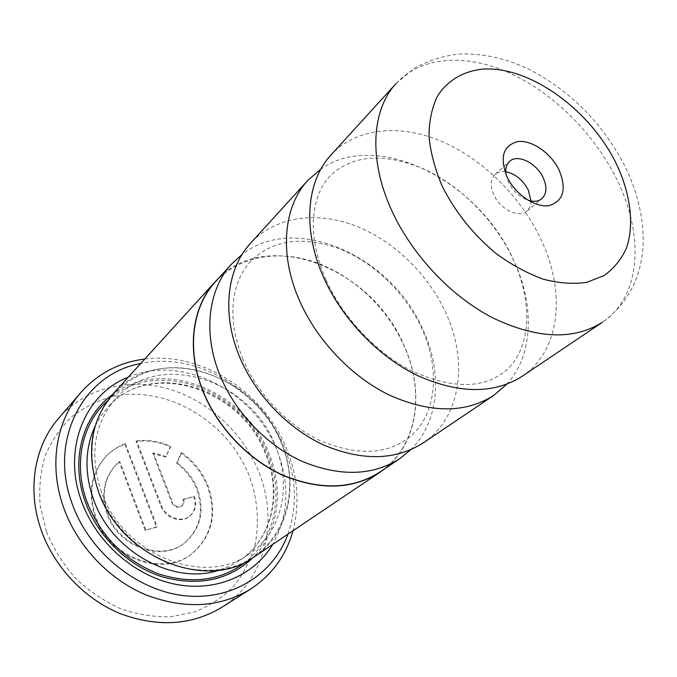 <?xml version="1.0" encoding="UTF-8"?>
<svg xmlns="http://www.w3.org/2000/svg" width="677" height="677" viewBox="0 0 677 677"><rect width="100%" height="100%" fill="white"/><g stroke="black" fill="none" stroke-linecap="round" stroke-linejoin="round"><path stroke-width="0.51" stroke-dasharray="3.38 2.54" d="M423.091 442.978C461.113 417.853 468.619 361.357 445.525 312.232C427.525 273.178 392.618 239.819 354.054 225.289C315.541 210.97 274.947 216.792 250.617 243.17M522.069 376.361C561.115 350.534 566.26 290.34 539.865 237.119C519.242 194.798 481.229 157.902 439.982 140.689C398.804 123.713 355.984 127.919 330.977 154.982M215.481 281.734C239.387 255.788 278.899 249.381 316.159 262.608C353.47 276.021 386.982 307.823 403.864 345.405C425.562 392.668 417.193 447.412 379.814 472.106M410.727 449.748C439.255 422.067 442.961 373.027 423.184 330.021C392.195 256.405 295.485 212.324 242.112 254.417M506.675 384.282C533.831 355.019 534.855 304.058 512.878 258.606C477.784 180.429 377.038 129.409 320.89 169.064M506.024 174.649L508.529 182.333C513.183 191.236 519.733 197.235 528.178 200.316M505.727 171.704C501.395 171.103 497.857 171.983 495.115 174.353C490.41 179.177 490.013 186.099 493.948 195.103C500.413 209.531 519.039 218.476 526.875 211.148C529.626 208.787 531.013 205.41 531.047 201.035M219.187 277.663C269.869 227.396 372.731 269.361 404.008 345.372C424.733 390.722 418.183 443.003 384.384 469.034M113.186 393.735C158.613 341.504 255.525 373.569 281.454 442.936C299.259 484.639 289.003 533.891 254.07 556.943M119.186 461.959L116.3 464.515C103.699 477.886 100.636 494.481 107.101 514.3C118.136 546.83 161.321 562.359 184.237 543.174C200.121 529.236 204.293 511.287 196.77 489.327C192.513 478.783 185.786 470.1 176.57 463.296L181.021 453.099C193.089 461.646 201.89 472.732 207.424 486.357C217.004 514.148 211.596 536.785 191.193 554.285C162.505 577.625 108.963 558.102 95.313 517.592C87.384 493.152 91.056 472.631 106.323 456.027C111.62 450.738 117.79 446.803 124.83 444.214L156.522 527.155L145.191 530.463L119.186 461.959L119.753 461.409L116.867 463.965C104.258 477.344 101.195 493.948 107.677 513.784C118.72 546.339 161.938 561.893 184.863 542.7C200.756 528.754 204.928 510.788 197.396 488.811C193.14 478.25 186.395 469.567 177.171 462.755L176.57 463.296M177.171 462.755L181.622 452.549C193.707 461.113 202.516 472.207 208.051 485.841C217.647 513.648 212.239 536.311 191.828 553.811C163.123 577.168 109.539 557.62 95.872 517.067C87.934 492.619 91.607 472.081 106.881 455.46C112.179 450.171 118.348 446.236 125.397 443.647L124.83 444.214M46.434 531.572L40.138 505.575C38.817 488.066 40.544 471.404 45.291 455.587C51.664 440.659 60.439 427.762 71.61 416.897C83.872 407.444 97.488 400.649 112.45 396.502C166.288 384.671 227.294 421.026 248.958 475.119C257.692 498.754 259.638 522.322 254.814 545.823C250.278 560.784 243.195 574.299 233.582 586.384C222.623 597.326 209.76 605.805 194.984 611.83L171.171 616.739C154.339 617.204 137.473 614.538 120.574 608.741C104.089 601.193 89.059 590.996 75.494 578.158C63.173 564.076 53.483 548.548 46.434 531.572M221.743 607.345C265.579 580.113 279.254 520.41 258.343 470.837C242.332 431.782 207.594 400.065 167.803 388.7C128.063 377.529 84.989 388.006 58.603 418.361M287.962 534.136C297.55 506.134 296.382 477.361 284.458 447.81C261.771 390.731 196.762 351.211 140.698 363.541M144.785 359.047C201.721 351.566 263.912 392.127 286.574 448.716C297.812 476.329 299.953 503.671 293.006 530.751M101.448 492.137C89.237 455.012 93.985 423.87 115.699 398.702C158.926 349.484 250.769 379.882 275.302 445.728C292.1 485.231 282.394 531.775 249.525 553.727C205.334 587.331 122.977 555.284 101.448 492.137M98.664 491.604C90.659 468.002 89.982 443.9 96.422 422.651C106.619 395.156 128.969 375.963 156.209 369.54C204.826 359.25 260.967 393.219 281.327 442.97C302.306 492.492 282.681 550.646 233.853 566.564C212.959 572.53 189.458 571.244 166.576 562.545C136.407 549.267 110.994 522.762 98.664 491.604M128.359 377.089C181.978 353.868 253.951 391.018 276.859 449.858C290.171 483.691 288.808 515.189 272.755 544.367M112.255 394.776C161.685 356.542 245.15 390.485 268.972 453.472C284.196 489.852 278.636 532.207 252.902 557.713M171.899 502.808C174.395 507.208 177.586 508.359 181.461 506.252C183.289 504.56 183.755 502.385 182.858 499.719L193.69 496.664C196.44 504.746 194.993 511.338 189.365 516.433C180.954 523.719 165.036 517.947 160.821 505.931L136.035 441.455C147.578 439.999 158.977 441.819 170.215 446.922L165.696 457.11L152.79 453.412L171.899 502.808L172.517 502.3C175.013 506.701 178.203 507.852 182.088 505.744C183.916 504.052 184.372 501.877 183.475 499.211L182.858 499.719M183.475 499.211L193.69 496.664M194.316 496.156C197.066 504.247 195.628 510.839 189.992 515.933C181.571 523.219 165.645 517.448 161.431 505.423L136.61 440.896L136.035 441.455M136.61 440.896C148.161 439.432 159.569 441.26 170.816 446.363L170.215 446.922M170.816 446.363L165.696 457.11M166.297 456.56L153.374 452.862L152.79 453.412M153.374 452.862L172.517 502.3M181.622 452.549L181.021 453.099M125.397 443.647L157.132 526.655L156.522 527.155M157.132 526.655L145.191 530.463M145.792 529.964L119.753 461.409M396.214 83.389C421.492 56.081 465.835 53.483 508.986 72.744C552.229 92.267 592.688 132.032 615.528 176.883C644.682 233.277 641.855 296.179 602.42 322.277C627.74 303.795 641.305 278.002 643.116 244.905C643.878 218.578 637.776 192.293 624.82 166.026C602.581 123.214 570.694 90.997 529.169 69.392C505.981 58.307 482.777 53.195 459.556 54.05C444.459 55.573 429.565 60.185 414.874 67.886L396.214 83.389M95.152 426.095L100.898 416.042L107.965 407.105C150.895 358.201 241.892 387.98 266.01 453.158C282.537 492.238 272.738 538.35 240.081 560.158L230.214 565.845L219.433 570.059M107.423 400.852C154.542 356.246 243.348 388.674 267.703 453.81C283.875 492.247 276.081 537.377 246.191 561.605M161.431 505.423L160.821 505.931M242.967 359.377C233.514 335.69 230.696 314.001 234.513 294.292C237.365 280.786 242.84 269.683 250.939 260.967C272.949 239.768 302.306 235.63 339.016 248.569C373.357 261.965 405.311 292.692 421.559 328.083C442.208 372.562 435.463 420.045 405.54 440.058C383.41 454.842 355.053 455.071 320.466 440.744C287.75 425.621 257.421 393.946 242.967 359.377M326.086 279.914C306.579 236.324 310.861 195.814 330.046 176.079C351.744 155.253 382.183 152.528 421.373 167.921C458.109 183.797 493.051 217.909 511.71 256.338C535.405 304.701 530.472 354.697 501.065 374.203C479.316 388.903 449.74 387.904 412.335 371.208C376.861 353.58 342.926 317.877 326.086 279.914M526.875 211.148L541.795 198.742M116.3 464.515L116.867 463.965M184.237 543.174L184.863 542.7M191.828 553.811L191.193 554.285M106.881 455.46L106.323 456.027M115.699 398.702L107.965 407.105C150.091 358.776 241.164 388.395 265.46 453.81C282.021 492.991 272.256 538.689 240.081 560.158L249.525 553.727M181.461 506.252L182.088 505.744M189.992 515.933L189.365 516.433M495.115 174.353L509.569 161.414"/><path stroke-width="1.02" d="M320.89 169.064L307.874 180.336L250.617 243.17C226.93 268.524 221.421 313.333 239.463 356.508C255.111 394.429 287.615 428.473 323.851 445.085C362.39 461.155 395.47 460.453 423.091 442.978L493.618 395.512L506.675 384.282M330.977 154.982C306.622 180.971 302.204 228.894 323.107 276.25C341.242 317.826 377.402 355.958 416.753 375.202C458.532 393.921 493.643 394.302 522.069 376.361L602.42 322.277C573.656 340.396 537.14 338.949 492.873 317.945C451.136 296.416 411.98 254.907 391.695 210.437C368.322 159.764 371.588 109.598 396.214 83.389L330.977 154.982M399.853 458.617L379.814 472.106C352.675 489.293 320.576 490.393 283.519 475.415C248.704 459.911 217.791 427.619 203.176 391.323C186.327 350.017 192.2 306.681 215.481 281.734L231.754 263.878C208.271 289.02 202.558 333.05 219.957 375.227C235.046 412.276 266.696 445.373 302.17 461.392C339.922 476.87 372.477 475.948 399.853 458.617L410.727 449.748M242.112 254.417L231.754 263.878M307.874 180.336C283.671 206.18 278.907 253.249 298.972 299.412C316.371 339.947 351.481 376.894 389.952 395.368C430.817 413.3 465.378 413.351 493.618 395.512M507.098 177.052C515.417 194.536 535.448 208 549.208 205.58C563.619 200.951 566.877 189.018 558.982 169.783C550.765 152.985 531.792 139.843 517.922 141.569C503.062 145.403 499.457 157.233 507.098 177.052M528.178 200.316C533.781 202.017 538.317 201.492 541.795 198.742C546.804 193.834 547.219 186.717 543.022 177.391C536.319 162.835 517.414 153.671 509.569 161.414C506.337 164.452 505.152 168.861 506.024 174.649M531.047 201.035L528.246 189.966C522.771 179.828 515.265 173.744 505.727 171.704M384.384 469.034L379.907 472.284C352.725 489.488 320.576 490.588 283.468 475.584C248.603 460.055 217.639 427.712 203.007 391.365C186.133 350.001 192.014 306.605 215.32 281.615L219.187 277.663M379.907 472.284L254.07 556.943C207.577 591.918 121.124 558.051 98.512 491.646C85.734 452.778 90.625 420.138 113.186 393.735L215.32 281.615M80.775 392.609L58.603 418.361C34.265 446.101 26.64 490.275 41.551 531.073C54.693 567.504 84.727 599.01 120.032 613.557C157.665 627.52 191.566 625.446 221.743 607.345L250.456 589.176C219.61 607.675 184.719 609.554 145.775 594.838C109.217 579.504 77.923 546.627 64.061 508.825C48.346 466.487 55.903 420.933 80.775 392.609C97.869 373.459 119.203 362.271 144.785 359.047M140.698 363.541C83.999 373.298 47.568 439.728 72.591 504.873C90.092 552.931 137.431 590.835 184.796 595.743C232.245 600.778 273.483 574.121 287.962 534.136M272.755 544.367C254.34 575.306 216.048 592.299 175.58 584.302C135.172 576.322 96.938 543.098 81.951 502.359C61.7 449.545 84.879 393.786 128.359 377.089M252.902 557.713C228.987 580.206 198.877 586.62 162.582 576.948C128.698 566.344 98.453 537.343 85.725 502.977C69.892 461.291 82.188 416.296 112.255 394.776M293.006 530.751C286.083 555.589 271.9 575.061 250.456 589.176M615.41 161.888C588.423 108.371 529.008 65.83 482.506 69.113C463.127 71.263 447.294 80.563 437.334 96.337C431.841 107.931 429.057 121.352 428.99 136.585C430.58 152.562 434.981 169.081 442.183 186.141C455.316 212.172 473.367 234.716 496.343 253.757C511.795 264.952 527.468 273.44 543.352 279.212C558.94 283.248 573.402 284.289 586.739 282.343L604.146 275.547C613.946 268.507 621.401 259.299 626.521 247.926C634.688 223.757 630.287 192.302 615.41 161.888M219.433 570.059C174.091 585.74 111.739 551.983 93.595 499.626C84.295 473.054 84.82 448.538 95.152 426.095M246.191 561.605C221.743 580.553 192.573 584.674 158.697 573.961C125.033 560.641 101.22 536.836 87.248 502.562C72.845 464.507 81.976 423.286 107.423 400.852"/></g></svg>
